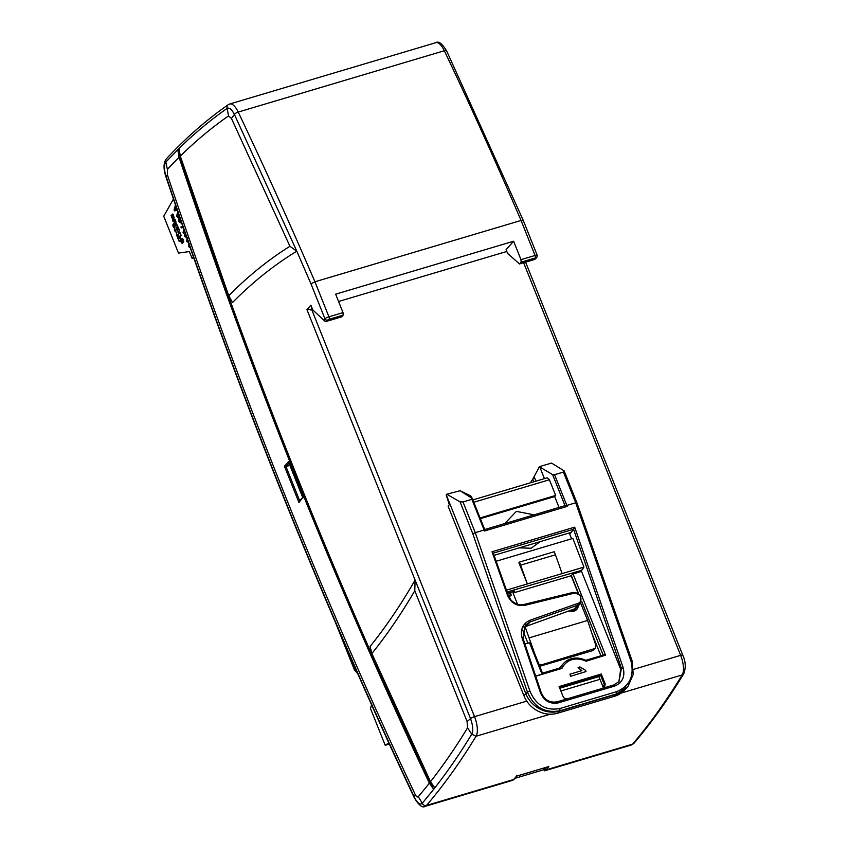 <?xml version="1.0" encoding="UTF-8"?>
<svg xmlns="http://www.w3.org/2000/svg" width="849" height="849" viewBox="0 0 849 849"><rect width="100%" height="100%" fill="white"/><g stroke="black" fill="none" stroke-linecap="round" stroke-linejoin="round"><path stroke-width="1.27" d="M179.054 157.352L177.823 149.679C214.861 261.333 254.87 370.896 297.85 478.39C340.852 585.863 386.125 689.515 433.669 789.347L422.24 803.324C420.011 805.085 417.443 803.154 414.524 797.529C321.994 601.357 239.174 394.265 166.043 176.274A12.873 4.945 73.4 0 1 165.82 162.053L167.38 169.407A2020.461 776.676 73.4 0 1 179.054 157.352A2315.945 890.261 -106.6 0 0 296.651 478.751A2315.945 890.261 -106.6 0 0 429.361 783.149A2020.461 776.676 73.4 0 1 418.27 796.691C417.379 797.455 416.339 796.68 415.15 794.377A2359.053 906.838 73.4 0 1 167.476 175.138L167.38 169.407M516.659 776.145L548.879 766.52A2031.53 780.931 73.4 0 1 546.056 769.873A16.248 6.251 73.4 0 1 546.003 769.937A16.248 6.251 73.4 0 1 544.74 770.775A16.248 6.251 73.4 0 1 544.591 770.818L543.116 768.271M176.231 223.149L179.372 229.92L178.566 233.273L180.094 232.785L181.23 235.619L179.691 236.086L180.466 238.749L179.776 241.562L179.012 241.137L176.348 234.462L177.537 229.58L176.528 227.065L175.34 231.936L174.321 229.389L175.923 223.213L178.99 230.037M174.438 227.755A1.878 0.722 73.4 0 1 174.289 227.85A1.878 0.722 73.4 0 1 173.132 226.46A1.878 0.722 73.4 0 1 173.069 224.338A1.878 0.722 73.4 0 1 173.217 224.242A1.878 0.722 73.4 0 1 174.385 225.632A1.878 0.722 73.4 0 1 174.438 227.755M182.079 238.718A1.921 0.743 73.4 0 1 182.227 238.622A1.921 0.743 73.4 0 1 183.416 240.034A1.921 0.743 73.4 0 1 183.469 242.209L182.747 243.026A1.921 0.732 73.4 0 1 182.588 243.122A1.921 0.732 73.4 0 1 182.418 243.122M182.259 239.694L181.654 238.877A1.921 0.743 73.4 0 1 181.697 238.834A1.921 0.743 73.4 0 1 181.845 238.728A1.921 0.743 73.4 0 1 183.034 240.15A1.921 0.743 73.4 0 1 183.087 242.315L182.355 243.143A1.921 0.732 73.4 0 1 182.206 243.238A1.921 0.732 73.4 0 1 181.028 241.827A1.921 0.732 73.4 0 1 180.964 239.662A1.921 0.732 73.4 0 1 180.975 239.651L182.111 242.124M182.015 239.768L182.715 241.445L181.93 242.294L181.325 240.554M181.718 240.426L180.975 239.651M172.336 218.044L172.05 214.266A1.475 0.562 73.4 0 1 172.167 214.192A1.475 0.562 73.4 0 1 173.016 215.115L173.705 217.981L172.262 215.296L172.57 219.254L171.042 215.423L172.389 217.758M172.591 215.338L172.825 219.138M174.342 227.521A1.624 0.626 -106.6 0 0 174.3 225.685A1.624 0.626 -106.6 0 0 173.292 224.486A1.624 0.626 -106.6 0 0 173.164 224.571A1.624 0.626 -106.6 0 0 173.217 226.407A1.624 0.626 -106.6 0 0 174.215 227.606A1.624 0.626 -106.6 0 0 174.342 227.521M312.368 309.291L306.945 309.662L415.097 580.058L414.779 590.745L467.099 721.544L467.555 727.837L471.736 734.183C460.031 753.466 447.72 771.37 434.815 787.883L433.669 789.347L429.361 783.149M173.355 225.622L173.695 224.794L174.321 226.375L173.663 227.118L173.695 225.823M504.784 523.568L516.351 511.385L534.17 514.823M540.24 541.609L531.092 548.231L519.163 547.87M578.848 605.22L577.447 608.563L574.847 610.208L571.037 610.144L523.886 627.146M576.344 609.826L573.669 611.545L568.65 610.983M577.224 607.056L574.359 608.988L577.745 605.178L580.387 603.49L580.716 595.351L573.319 592.347L524.013 604.456C517.858 606.26 509.878 601.347 508.148 595.043L493.28 553.155L573.584 529.256L571.122 532.419L494.065 555.342M507.575 593.419L514.727 591.137L513.051 593.026L571.165 575.739L578.031 592.889M513.051 593.026L517.54 604.255M571.037 610.144L574.359 608.988M573.563 529.267L621.426 668.365L618.942 681.63L613.636 685.016L557.305 701.783C549.738 703.131 544.336 699.958 541.11 692.275L522.984 638.236L525.34 625.108L530.084 621.924L577.745 605.178L577.681 603.459C584.038 601.962 580.228 591.095 574.136 593.186L524.841 605.348C516.786 606.494 510.981 603.077 507.426 595.096L492.006 551.754L574.688 527.155L623.166 667.739C625.278 676.642 622.434 682.755 614.655 686.066L558.345 702.855C549.961 704.362 543.954 700.871 540.325 692.391L522.167 638.321C520.002 629.756 522.602 623.739 529.988 620.258L577.681 603.459M524.979 626.445L534.997 654.409M580.684 603.13L587.625 620.46L529.5 637.748M527.823 642.895L522.697 630.064M510.313 599.107L509.368 596.751M587.625 620.46L595.765 645.134L595.16 648.424L541.715 664.778L538.924 664.226M571.165 575.739L572.852 573.839L580.812 571.547L583.921 567.1L506.428 590.151M574.136 593.186L573.319 592.347M595.16 648.424L592.613 650.652L539.752 666.285M506.789 251.453L338.581 301.491M472.872 499.923L547.181 477.817L549.399 479.77L555.66 495.434L554.673 496.548L559.024 507.426M582.701 569.424L581.13 570.475L507.076 591.976M514.727 591.137L507.532 593.281L508.625 592.05M542.49 673.151L530.296 642.651L524.862 643.744M508.328 595.542L511.257 595.053L509.018 597.059M473.169 499.828L470.76 495.954L460.116 490.711L446.733 494.245L460.031 501.823L472.819 533.798L475.27 532.663L529.914 691.065C535.921 705.19 545.907 711.016 559.862 708.533L616.788 691.606C629.778 686.066 634.5 675.868 630.956 661L575.707 502.778L576.917 502.831L564.129 470.855L563.428 472.076L575.707 502.778L566.835 505.42L567.121 506.418L484.577 530.975L484.715 529.532L565.01 505.654L552.603 474.623L554.556 474.708L566.835 505.42M484.715 529.532L472.309 498.512L471.864 499.308L462.992 501.95L475.27 532.663L484.142 530.02L484.577 530.975M508.148 595.043L507.426 595.096M496.177 561.242L572.863 538.425L583.921 567.1M522.167 638.321L522.984 638.236M513.613 241.233L520.978 259.656L521.127 262.171L519.535 263.954L507.564 253.384L506.089 249.691L513.613 241.233L335.652 294.178L343.017 312.602L343.166 315.106L341.574 316.889L326.303 321.442L324.711 321.06L312.814 309.97L310.904 305.205L306.945 309.662M434.815 787.883L430.507 781.696L371.873 653.56L370.1 646.471C386.083 626.583 401.078 604.446 415.097 580.058L470.537 718.668C472.989 725.502 473.392 730.671 471.736 734.183L476.045 736.253A2031.53 780.931 73.4 0 1 426.516 805.436A3.385 3.035 -139.6 0 1 422.282 803.271L418.27 796.691M544.58 770.818L631.327 745.019L633.98 743.257C651.618 722.499 668.205 699.332 683.742 673.745L682.171 674.934L621.139 693.081M550.152 714.2L476.045 736.253A16.248 6.251 73.4 0 0 474.527 716.662L311.668 309.492M473.806 502.258L549.399 479.77M569.244 532.97L571.579 538.807M532.227 480.099L539.168 467.194L532.196 480.184M471.619 498.098L470.76 495.954M534.308 477.053L535.942 481.16M533.851 481.786L532.907 479.43M460.116 490.711L472.309 498.512M446.733 494.245L446.192 494.84L449.312 504.709L448.092 506.131L523.971 695.83A26.966 24.218 41.6 0 0 557.623 713.202L559.905 710.762L616.83 693.824L627.963 686.395L633.237 674.414L632.091 660.83L576.917 502.831M484.142 530.02L471.864 499.308M544.442 478.634L539.805 467.024L539.168 467.194M565.01 505.654L567.121 506.418M563.205 663.748A20.312 18.243 -138.4 0 0 560.573 667.77L561.953 668.407L562.76 666.794C567.822 659.418 574.996 657.285 584.25 660.405L586.033 661.244L585.651 660.32A20.312 18.243 -138.4 0 0 563.205 663.748L560.733 666.539A20.312 18.243 -138.4 0 0 559.512 668.089M570.74 676.08L569.976 674.17L581.873 670.625L578.095 667.463L579.909 666.932L585.523 670.296L586.022 671.538L570.539 676.303L569.976 674.17M560.573 667.77L542.171 673.246L542.012 674.085L535.772 676.144M573.054 573.945L605.549 655.184L604.042 654.844L585.651 660.32M571.345 575.537L578.371 593.08M581.639 601.262L603.172 655.099M600.89 655.778L591.689 632.802M531.559 482.465L531.124 481.351L532.153 480.067M604.074 687.807A3.385 3.046 41.6 0 0 604.392 684.835L602.939 686.703L598.895 676.6L600.466 675.008L559.364 687.234M598.895 676.6L559.767 688.242M602.939 686.703A3.693 3.322 -138.4 0 1 603.193 688.125M605.252 683.965L604.392 684.835L600.466 675.008L601.272 674.021L605.252 683.965L604.53 687.478L603.766 687.955M511.257 595.053L510.291 592.623M564.129 470.855L551.542 463.066L539.285 466.717M539.805 467.024L552.603 474.623M554.556 474.708L563.428 472.076M605.549 655.184L586.033 661.244M561.953 668.407L535.783 676.197M567.461 698.78C565.498 699.141 564.044 698.387 563.078 696.52L559.098 686.565L601.272 674.021M581.682 670.848L578.095 667.463M570.539 676.303L586.022 671.538M542.012 674.085L529.351 642.449M616.788 691.606L616.83 693.824L614.549 696.265A26.966 24.218 41.6 0 0 624.333 690.354L626.35 688.263A27.083 24.324 41.6 0 0 627.496 686.968L627.973 686.395M614.549 696.265L557.623 713.202M510.366 594.958L509.517 592.846M472.819 533.798L527.388 691.977L525.807 693.686L446.245 494.776M462.992 501.95L460.031 501.823M523.971 695.83L525.807 693.686A27.083 24.324 41.6 0 0 559.597 711.122L616.523 694.195A27.083 24.324 41.6 0 0 626.35 688.263M581.363 570.931L620.672 669.214L623.166 667.739M571.122 532.419L569.732 534.201M618.91 681.673L620.672 669.214M529.914 691.065L527.388 691.977C533.947 707.196 544.793 713.457 559.905 710.762L559.862 708.533M493.28 553.155L492.006 551.754M630.956 661L632.091 660.83M574.688 527.155L573.584 529.256M540.325 692.391L541.11 692.275M519.482 562.07L527.356 583.921L518.888 562.728L519.482 562.07L554.227 551.723L555.458 554.8L520.702 565.137M554.673 496.548L480.364 518.654M480.078 517.922L555.66 495.434M562.112 573.584L555.458 554.8M357.662 673.575L354.5 670.084A6.771 1.454 -21.8 0 1 354.797 669.362L357.185 672.493M534.817 259.401L536.006 258.075A2.027 1.825 -138.4 0 0 536.791 257.576L534.817 259.401L519.535 263.954M228.508 115.942L227.171 108.396A3.385 3.099 55.2 0 1 228.232 104.724C206.487 119.847 185.857 137.888 166.34 158.859A3.385 3.046 -137.1 0 0 165.82 162.063L179.065 148.448C194.453 133.346 210.488 119.996 227.171 108.396C229.379 107.345 231.798 109.383 234.42 114.509L296.81 251.198C274.163 264.952 252.737 282.059 232.53 302.52L228.742 295.717L180.296 156.12C195.716 140.966 211.783 127.573 228.508 115.942L231.427 118.414L289.933 246.295L296.81 251.198L310.989 283.884L314.937 281.783L521.063 220.464L535.061 255.475A3.385 0.722 -21.8 0 1 537.215 255.326L523.239 220.369L446.606 50.844A3.385 1.178 -25.4 0 0 444.335 50.738A16.248 6.251 -106.6 0 0 435.898 42.662C438.509 40.837 442.085 43.564 446.606 50.844M228.742 295.717C248.025 276.201 268.422 259.73 289.933 246.295M324.711 321.06L312.814 309.97M312.846 310.49L310.904 305.205M371.873 653.56C387.059 634.659 401.354 613.721 414.779 590.745M179.065 148.448L180.296 156.12M467.555 727.837C455.817 747.184 443.465 765.14 430.507 781.696M523.101 220.782L521.063 220.464A2200.82 846.007 -106.6 0 0 444.335 50.738L238.219 112.057A2200.82 846.007 73.4 0 1 314.937 281.783L328.934 316.794A2.027 0.785 73.4 0 1 329.083 319.298L343.166 315.106M289.88 465.39L285.986 466.547L284.426 466.228L298.922 502.47L303.21 497.047L302.976 497.907L288.48 461.665L284.426 466.228M174.204 225.441L173.822 226.067M174.491 226.503L173.663 227.118M299.75 500.942L298.922 502.47M289.456 462.652L288.48 461.665L289.456 462.652M516.754 775.317L516.521 776.145L516.754 775.317M173.504 224.507A1.624 0.626 -106.6 0 0 173.419 225.579L173.695 225.494M178.216 234.685L179.139 238.219M175.563 207.262L174.639 210.011L176.465 209.533L174.576 210.021L175.531 207.188L176.475 209.544M179.022 215.402L177.473 216.569L176.889 215.879L177.547 213.12L176.942 215.858L177.802 216.559M187.671 238.282L187.013 241.042L187.873 241.732M185.538 232.923L184.87 235.682L185.729 236.383L184.817 235.704L185.475 232.944M179.319 237.465L178.98 238.887L177.643 235.555L177.993 234.133L179.319 237.465M188.722 241.063L187.544 241.753L186.96 241.063L187.618 238.304M186.578 235.704L185.464 236.383M172.262 218.066L172.283 217.535M171.53 216.718L171.891 217.641M173.069 221.6L172.708 220.708L173.896 219.371A1.921 0.732 73.4 0 1 174.045 219.275A1.921 0.732 73.4 0 1 175.234 220.687A1.921 0.732 73.4 0 1 175.287 222.852L174.098 224.189L173.748 223.298L174.936 221.95L174.332 220.22L173.069 221.6L174.533 220.273M177.303 210.361L174.459 210.849L174.056 209.862L175.499 205.065M176.9 209.448L175.87 206.148M190.431 248.035L188.828 246.826L188.786 243.939L189.773 244.204M190.218 247.101L189.178 246.454L189.189 244.799L189.115 246.465L190.155 247.112M184.265 230.62L183.426 233.273L183.023 232.286L183.925 229.644M180.901 226.959L182.885 226.641L180.901 226.959L181.272 227.893L183.193 227.521M179.341 216.315L178.078 217.45L176.581 216.208L177.77 211.73M180.848 220.04L179.001 219.318L179.012 221.196L180.455 222.799L178.704 221.515L178.969 218.235M178.661 218.437L180.72 219.095M179.892 222.056L180.519 222.778M179.203 219.191L179.075 221.175L180.211 221.865M188.393 242.517L186.653 241.381L187.268 237.433M186.037 237.264L184.509 236.022L185.124 232.074M172.294 214.192L172.432 214.15A1.475 0.562 73.4 0 1 172.549 214.075A1.475 0.562 73.4 0 1 173.398 215.009L174.098 217.875L173.557 218.161M171.551 216.124L171.201 215.243M173.461 224.232A1.878 0.722 73.4 0 1 173.599 224.125A1.878 0.722 73.4 0 1 175 226.587M174.278 219.254A1.921 0.732 73.4 0 1 174.427 219.159A1.921 0.732 73.4 0 1 175.616 220.57A1.921 0.732 73.4 0 1 175.679 222.735L174.098 224.189M176.741 227.617L175.34 231.936M179.372 229.92L178.343 232.711M178.725 232.594L178.948 233.146M181.23 235.619L180.094 232.785M181.612 235.502L179.691 236.086M180.073 235.969L180.848 238.633L179.765 241.604M175.796 206.53L176.985 209.416M183.426 233.273L184.286 230.705M179.001 216.75L178.078 217.45M178.725 218.416L180.784 219.074M173.44 199.016L163.74 216.24L178.481 253.087L189.348 251.559L192.054 258.319L193.731 257.82M389.33 744.042L385.202 745.263L370.461 708.416L371.618 704.978M388.821 742.928L385.202 745.263M193.381 256.822L192.054 258.319M415.15 794.377L414.524 797.529A3.385 1.157 154.7 0 0 414.461 798.081C321.867 601.792 238.993 394.583 165.831 176.454L167.476 175.138M516.786 776.06L514.101 779.244A1.019 0.913 -139.6 0 1 513.698 779.499L426.516 805.436A16.248 6.251 73.4 0 1 426.463 805.499A16.248 6.251 73.4 0 1 425.2 806.338C422.6 808.195 419.024 805.436 414.461 798.081M546.427 767.284L543.784 769.99M631.327 745.019A16.248 6.251 -106.6 0 0 632.59 744.18A16.248 6.251 -106.6 0 0 632.643 744.117A2031.53 780.931 -106.6 0 0 682.171 674.934A16.248 6.251 -106.6 0 0 680.643 655.343L633.577 669.352M633.98 743.257A3.385 3.035 -139.6 0 1 632.643 744.117L546.056 769.873A1.019 0.913 -139.6 0 1 544.793 769.226M529.988 620.258L530.084 621.924L526.783 625.639M524.013 604.456L524.841 605.348M592.613 650.652L593.844 649.273M599.988 679.338L560.86 690.98M526.762 701.125L474.527 716.662A3.385 0.722 -21.8 0 0 470.537 718.668L467.099 721.544M683.7 673.809C686.013 667.802 685.716 661.604 682.798 655.195A3.385 0.722 158.2 0 0 680.643 655.343L523.621 262.734M581.13 570.475L580.037 571.706M540.484 666.157L541.715 664.778M311.933 308.208L310.394 309.949M614.655 686.066L613.636 685.016M558.345 702.855L557.305 701.783M329.083 319.298L327.491 320.105A2.027 1.825 -138.4 0 1 324.955 318.799A3.385 0.722 -21.8 0 1 328.934 316.794L343.017 312.602M326.303 321.442L327.491 320.105M536.006 258.075L535.199 257.979A2.027 0.785 -106.6 0 0 535.061 255.475L520.978 259.656M521.127 262.171L535.199 257.979M343.612 641.398L354.797 669.362L355.476 668.598M231.427 118.414L234.42 114.509A3.385 1.178 -25.4 0 1 238.219 112.057A16.248 6.251 73.4 0 0 229.771 103.981L435.898 42.662M310.989 283.884L324.955 318.799L324.01 319.85M299.697 500.814L285.986 466.547L289 463.172M543.71 769.767L514.855 778.353M512.244 780.443A16.248 6.251 -106.6 0 0 512.393 780.401A16.248 6.251 -106.6 0 0 513.698 779.499A2031.53 780.931 -106.6 0 0 516.521 776.145L548.879 766.52M577.458 608.574L576.269 609.911M580.387 603.49L576.97 607.343M572.651 574.062L580.536 571.717M682.798 655.195L525.595 262.15M335.525 622.635L354.5 670.084M536.791 257.576L537.215 255.326M228.232 104.724L229.771 103.981M302.7 497.429L299.315 501.239M514.101 779.244L512.382 780.401L425.2 806.338M165.831 176.454C163.825 170.532 162.934 163.167 166.34 158.859M288.586 462.143L302.785 497.652"/></g></svg>
